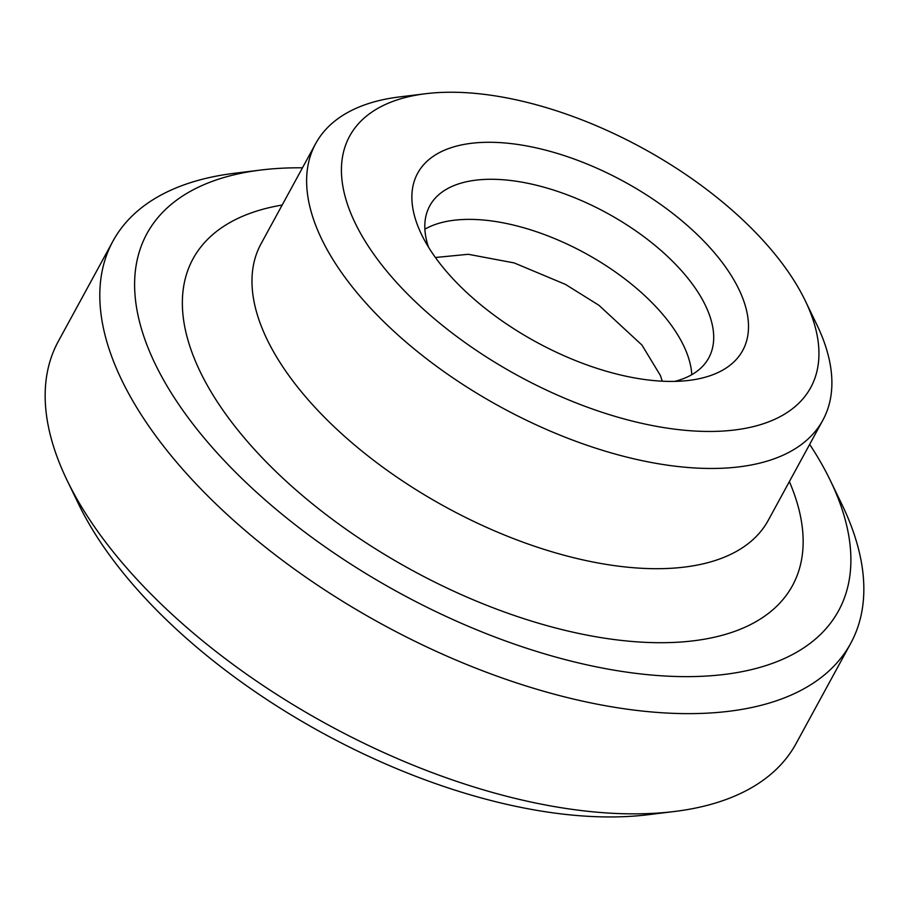 <?xml version="1.0" encoding="UTF-8"?>
<svg xmlns="http://www.w3.org/2000/svg" width="909" height="909" viewBox="0 0 909 909"><rect width="100%" height="100%" fill="white"/><g stroke="black" fill="none" stroke-linecap="round" stroke-linejoin="round"><path stroke-width="1.36" d="M424.878 229.182A158.87 78.469 -151.4 0 1 477.532 219.603A158.87 78.469 -151.4 0 1 691.772 374.701M809.669 444.353A393.881 194.549 -151.4 0 1 830.258 480.35L841.836 504.268A420.14 207.525 -151.4 0 1 850.699 643.379L796.057 743.607A420.14 207.525 -151.4 0 1 674.319 811.51A420.14 207.525 -151.4 0 1 611.962 813.26A420.14 207.525 -151.4 0 1 67.164 480.486A420.14 207.525 -151.4 0 1 58.301 341.375L112.943 241.146A420.14 207.525 -151.4 0 1 234.681 173.244L261.053 170.006A393.881 194.549 -151.4 0 1 302.47 167.813M674.319 811.51L647.947 814.737A393.881 194.549 -151.4 0 1 589.486 816.384A393.881 194.549 -151.4 0 1 78.742 504.404L67.164 480.486M850.699 643.379A420.14 207.525 -151.4 0 1 666.604 713.031A420.14 207.525 -151.4 0 1 246.248 531.401A420.14 207.525 -151.4 0 1 112.943 241.146M830.258 480.35A393.881 194.549 -151.4 0 1 665.99 676.069A393.881 194.549 -151.4 0 1 198.026 430.502A393.881 194.549 -151.4 0 1 261.053 170.006M805.192 300.606L816.759 324.524A288.846 142.668 -151.4 0 1 822.861 420.163A288.846 142.668 -151.4 0 1 696.294 468.055A288.846 142.668 -151.4 0 1 407.3 343.17A288.846 142.668 -151.4 0 1 315.662 143.622A288.846 142.668 -151.4 0 1 399.346 96.945L425.73 93.707A262.587 129.703 -151.4 0 1 464.704 92.616A262.587 129.703 -151.4 0 1 805.192 300.606A262.587 129.703 -151.4 0 1 695.68 431.082A262.587 129.703 -151.4 0 1 383.7 267.371A262.587 129.703 -151.4 0 1 425.73 93.707M428.469 247.1A158.87 78.469 -151.4 0 1 429.775 205.843A158.87 78.469 -151.4 0 1 499.393 179.505A158.87 78.469 -151.4 0 1 658.332 248.191A158.87 78.469 -151.4 0 1 708.736 357.941A158.87 78.469 -151.4 0 1 674.773 381.382M498.768 142.543A185.129 91.445 -151.4 0 1 718.712 257.951A185.129 91.445 -151.4 0 1 689.09 380.382A185.129 91.445 -151.4 0 1 661.604 381.155A185.129 91.445 -151.4 0 1 421.56 234.522A185.129 91.445 -151.4 0 1 498.768 142.543M789.376 481.588A341.364 168.608 -151.4 0 1 642.89 642.22A341.364 168.608 -151.4 0 1 241.09 434.036A341.364 168.608 -151.4 0 1 282.165 205.048M822.861 420.163L768.219 520.391A288.846 142.668 -151.4 0 1 641.652 568.284A288.846 142.668 -151.4 0 1 352.658 443.399A288.846 142.668 -151.4 0 1 261.008 243.851L315.662 143.622M662.275 381.189L660.389 375.474L641.959 345.068L598.963 305.322L565.512 284.426L514.21 262.928L468.271 254.293L435.411 257.497"/></g></svg>
